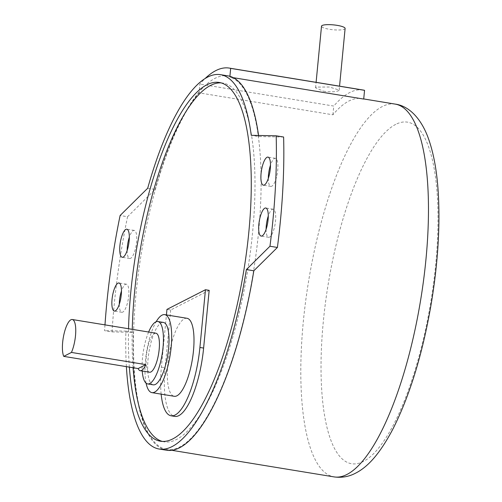 <?xml version="1.0" encoding="UTF-8"?>
<svg xmlns="http://www.w3.org/2000/svg" width="502" height="502" viewBox="0 0 502 502"><rect width="100%" height="100%" fill="white"/><g stroke="black" fill="none" stroke-linecap="round" stroke-linejoin="round"><path stroke-width="0.38" stroke-dasharray="2.51 1.88" d="M155.953 333.228A19.76 5.942 -80.7 0 0 154.61 333.479A19.76 5.942 -80.7 0 0 146.584 353.891A19.76 5.942 -80.7 0 0 149.565 372.22M148.63 332.023A31.613 9.507 -80.7 0 0 142.235 371.022M153.223 384.833A31.613 9.507 99.3 0 1 148.454 355.504A31.613 9.507 99.3 0 1 161.299 322.849A31.613 9.507 99.3 0 1 163.451 322.441M146.076 383.164A39.514 11.885 99.3 0 1 156.147 321.744M187.045 318.299A39.514 11.885 -80.7 0 0 184.359 318.808A39.514 11.885 -80.7 0 0 168.295 359.627A39.514 11.885 -80.7 0 0 174.257 396.291M161.148 394.145A59.274 17.827 -80.7 0 1 161.399 367.125L166.432 314.923M209.177 290.344L170.68 310.004L166.959 309.395M170.68 310.004L165.12 367.74A59.274 17.827 -80.7 0 0 174.778 416.403M221.093 82.874A181.774 54.668 99.3 0 1 222.97 83.075A181.774 54.668 99.3 0 1 250.391 251.74A181.774 54.668 99.3 0 1 176.516 439.501A181.774 54.668 99.3 0 1 164.154 441.835A181.774 54.668 99.3 0 1 162.309 441.421M133.074 367.734A181.774 54.668 99.3 0 1 132.258 329.343M129.353 367.125A181.774 54.668 99.3 0 1 128.543 328.735M104.981 324.869A256.064 77.013 -80.7 0 0 104.598 330.699L112.034 331.916A256.064 77.013 99.3 0 1 127.546 216.732L120.11 215.515M126.385 366.636A189.681 57.046 -80.7 0 1 125.889 331.1L104.598 330.699M147.701 188.219L155.137 189.436L127.546 216.732M112.034 331.916L133.325 332.324L125.889 331.1M166.595 450.244A189.681 57.046 99.3 0 1 133.325 332.324M283.611 137.021L258.693 136.544L251.257 135.327M268.313 178.398A14.225 4.28 -80.7 0 0 270.823 186.399A14.225 4.28 -80.7 0 0 271.789 186.217A14.225 4.28 -80.7 0 0 277.568 171.521A14.225 4.28 -80.7 0 0 275.422 158.325A14.225 4.28 -80.7 0 0 274.456 158.506A14.225 4.28 -80.7 0 0 270.496 165.108M127.157 250.492A14.225 4.28 -80.7 0 0 129.66 258.499A14.225 4.28 -80.7 0 0 130.627 258.31A14.225 4.28 -80.7 0 0 136.412 243.621A14.225 4.28 -80.7 0 0 134.266 230.418A14.225 4.28 -80.7 0 0 133.294 230.6A14.225 4.28 -80.7 0 0 129.334 237.201M266.098 229.301A14.225 4.28 -80.7 0 0 268.608 237.302A14.225 4.28 -80.7 0 0 269.574 237.12A14.225 4.28 -80.7 0 0 275.353 222.424A14.225 4.28 -80.7 0 0 273.207 209.227A14.225 4.28 -80.7 0 0 272.241 209.409A14.225 4.28 -80.7 0 0 268.275 216.011M119.288 304.281A14.225 4.28 -80.7 0 0 121.798 312.282A14.225 4.28 -80.7 0 0 122.764 312.1A14.225 4.28 -80.7 0 0 128.543 297.404A14.225 4.28 -80.7 0 0 126.397 284.207A14.225 4.28 -80.7 0 0 125.431 284.389A14.225 4.28 -80.7 0 0 121.471 290.991M363.712 99.063A188.89 56.808 -80.7 0 0 361.722 98.612A188.89 56.808 -80.7 0 0 348.884 101.034A188.89 56.808 -80.7 0 0 332.914 114.795L199.03 92.845L199.106 92.048A189.681 57.046 99.3 0 1 215.069 78.318A189.681 57.046 99.3 0 1 227.964 75.884M171.853 450.307L166.72 449.466A188.89 56.808 99.3 0 0 179.565 447.044A188.89 56.808 99.3 0 0 255.888 255.267A188.89 56.808 99.3 0 0 229.828 77.113L233.33 77.684M258.549 135.465A189.681 57.046 99.3 0 1 258.693 136.544M155.137 189.436A189.681 57.046 99.3 0 1 199.106 92.048L199.871 84.11A197.581 59.424 -80.7 0 1 205.105 78.532M166.72 449.466A188.89 56.808 99.3 0 1 135.634 297.68A188.89 56.808 99.3 0 1 199.03 92.845M229.828 77.113L229.903 76.317M332.914 114.795L333.755 106.06L199.871 84.11M363.128 90.034A197.581 59.424 -80.7 0 0 333.755 106.06M345.112 28.463A11.853 2.447 5.5 0 1 344.466 29.154A11.853 2.447 5.5 0 1 331.245 29.555A11.853 2.447 5.5 0 1 321.512 26.192M323.501 91.22C330.511 92.098 335.524 91.941 338.536 90.736L339.176 90.078L329.444 87.022L316.222 87.078L315.582 87.806L323.501 91.22M161.399 367.125L165.12 367.74M395.745 124.358A173.083 52.057 -80.7 0 0 323.307 321.644A173.083 52.057 -80.7 0 0 363.279 461.52A173.083 52.057 -80.7 0 0 435.723 264.234A173.083 52.057 -80.7 0 0 395.745 124.358M395.193 104.102A188.89 56.808 -80.7 0 0 382.355 106.524A188.89 56.808 -80.7 0 0 305.586 301.633A188.89 56.808 -80.7 0 0 334.081 476.9M160.433 441.227L164.154 441.835M219.248 82.466L222.97 83.075M275.422 158.325L267.986 157.101M270.823 186.399L263.387 185.182M134.266 230.418L126.824 229.201M129.66 258.499L122.224 257.275M273.207 209.227L265.771 208.004M268.608 237.302L261.165 236.084M126.397 284.207L118.961 282.984M121.798 312.282L114.362 311.064M363.724 98.944L361.722 98.612M315.576 87.806L316.103 82.322M339.176 90.078L339.553 86.168"/><path stroke-width="0.75" d="M63.748 356.37L71.447 352.435L145.831 364.628L138.132 368.562L63.748 356.37A19.76 5.942 99.3 0 1 63.578 336.026A19.76 5.942 99.3 0 1 70.933 319.761A19.76 5.942 99.3 0 1 72.275 319.51A19.76 5.942 99.3 0 1 75.746 331.74A19.76 5.942 99.3 0 1 71.447 352.435M145.831 364.628A19.76 5.942 99.3 0 1 141.608 370.445A19.76 5.942 99.3 0 1 140.265 370.696A19.76 5.942 99.3 0 1 138.132 368.562M140.265 370.696L149.565 372.22A19.76 5.942 -80.7 0 0 150.907 371.969A19.76 5.942 -80.7 0 0 158.933 351.557A19.76 5.942 -80.7 0 0 155.953 333.228L72.275 319.51M142.235 371.022A31.613 9.507 -80.7 0 0 147.644 383.923A31.613 9.507 -80.7 0 0 149.791 383.515A31.613 9.507 -80.7 0 0 162.642 350.86A31.613 9.507 -80.7 0 0 157.873 321.525A31.613 9.507 -80.7 0 0 155.72 321.933A31.613 9.507 -80.7 0 0 148.63 332.023M157.873 321.525L163.451 322.441A31.613 9.507 99.3 0 1 168.22 351.776A31.613 9.507 99.3 0 1 155.369 384.432A31.613 9.507 99.3 0 1 153.223 384.833L147.644 383.923M156.147 321.744A39.514 11.885 99.3 0 1 162.046 315.149A39.514 11.885 99.3 0 1 164.731 314.641A39.514 11.885 99.3 0 1 170.693 351.312A39.514 11.885 99.3 0 1 154.629 392.125A39.514 11.885 99.3 0 1 151.943 392.633A39.514 11.885 99.3 0 1 146.076 383.164M151.943 392.633L174.257 396.291A39.514 11.885 -80.7 0 0 176.942 395.783A39.514 11.885 -80.7 0 0 193.006 354.97A39.514 11.885 -80.7 0 0 187.045 318.299L164.731 314.641M166.432 314.923L166.959 309.395L205.462 289.729L209.177 290.344L203.617 348.074L199.903 347.466L205.462 289.729M161.148 394.145A59.274 17.827 -80.7 0 0 171.063 415.788A59.274 17.827 -80.7 0 0 175.091 415.028A59.274 17.827 -80.7 0 0 199.903 347.466M171.063 415.788L174.778 416.403A59.274 17.827 -80.7 0 0 178.812 415.637A59.274 17.827 -80.7 0 0 203.617 348.074M132.258 329.343A181.774 54.668 99.3 0 1 210.608 85.403A181.774 54.668 99.3 0 1 221.093 82.874M162.309 441.421A181.774 54.668 99.3 0 1 133.074 367.734M128.543 328.735A181.774 54.668 99.3 0 1 206.893 84.794A181.774 54.668 99.3 0 1 219.248 82.466A181.774 54.668 99.3 0 1 246.67 251.125A181.774 54.668 99.3 0 1 172.795 438.892A181.774 54.668 99.3 0 1 160.433 441.227A181.774 54.668 99.3 0 1 129.353 367.125M267.02 157.283A14.225 4.28 99.3 0 1 267.986 157.101A14.225 4.28 99.3 0 1 270.132 170.303A14.225 4.28 99.3 0 1 264.353 185A14.225 4.28 99.3 0 1 263.387 185.182A14.225 4.28 99.3 0 1 261.241 171.979A14.225 4.28 99.3 0 1 267.02 157.283M125.858 229.383A14.225 4.28 99.3 0 1 126.824 229.201A14.225 4.28 99.3 0 1 128.97 242.397A14.225 4.28 99.3 0 1 123.191 257.093A14.225 4.28 99.3 0 1 122.224 257.275A14.225 4.28 99.3 0 1 120.078 244.079A14.225 4.28 99.3 0 1 125.858 229.383M264.805 208.186A14.225 4.28 99.3 0 1 265.771 208.004A14.225 4.28 99.3 0 1 267.917 221.206A14.225 4.28 99.3 0 1 262.132 235.902A14.225 4.28 99.3 0 1 261.165 236.084A14.225 4.28 99.3 0 1 259.019 222.882A14.225 4.28 99.3 0 1 264.805 208.186M117.995 283.166A14.225 4.28 99.3 0 1 118.961 282.984A14.225 4.28 99.3 0 1 121.107 296.186A14.225 4.28 99.3 0 1 115.328 310.882A14.225 4.28 99.3 0 1 114.362 311.064A14.225 4.28 99.3 0 1 112.216 297.862A14.225 4.28 99.3 0 1 117.995 283.166M126.385 366.636A189.681 57.046 -80.7 0 0 159.153 449.026A189.681 57.046 -80.7 0 0 172.054 446.592A189.681 57.046 -80.7 0 0 246.382 269.561L269.963 246.237A256.064 77.013 -80.7 0 0 276.175 135.804L251.257 135.327A189.681 57.046 -80.7 0 0 220.529 74.666A189.681 57.046 -80.7 0 0 207.633 77.095A189.681 57.046 -80.7 0 0 147.701 188.219L120.11 215.515A256.064 77.013 -80.7 0 0 104.981 324.869M246.382 269.561L253.817 270.785A189.681 57.046 99.3 0 1 179.49 447.809A189.681 57.046 99.3 0 1 166.595 450.244L159.153 449.026M253.817 270.785L277.399 247.461L269.963 246.237M276.175 135.804L283.611 137.021A256.064 77.013 99.3 0 1 277.399 247.461M270.496 165.108A14.225 4.28 -80.7 0 0 268.313 178.398M129.334 237.201A14.225 4.28 -80.7 0 0 127.157 250.492M268.275 216.011A14.225 4.28 -80.7 0 0 266.098 229.301M121.471 290.991A14.225 4.28 -80.7 0 0 119.288 304.281M233.33 77.684L363.712 99.063L364.552 90.329A197.581 59.424 -80.7 0 0 363.128 90.034L229.245 68.084A197.581 59.424 -80.7 0 0 205.105 78.532M220.529 74.666L227.964 75.884A189.681 57.046 99.3 0 1 229.903 76.317A189.681 57.046 99.3 0 1 258.549 135.465M229.903 76.317L230.669 68.379L364.552 90.329M230.669 68.379A197.581 59.424 -80.7 0 0 229.245 68.084M316.103 82.322L321.512 26.192A11.853 2.447 5.5 0 1 322.152 25.495A11.853 2.447 5.5 0 1 335.38 25.1A11.853 2.447 5.5 0 1 345.112 28.463L339.553 86.168M395.193 104.102C407.241 105.621 419.333 115.88 427.146 135.157C433.402 151.058 437.167 171.257 438.422 195.755C440.053 228.429 437.731 263.945 431.469 302.304C422.96 352.542 410.184 394.641 393.141 428.595C380.209 453.218 368.204 466.778 355.592 473.16C348.903 476.705 341.73 477.954 334.081 476.9A188.89 56.808 -80.7 0 0 346.92 474.478A188.89 56.808 -80.7 0 0 423.688 279.363A188.89 56.808 -80.7 0 0 395.193 104.102L363.724 98.944M334.081 476.9L171.853 450.307"/></g></svg>
